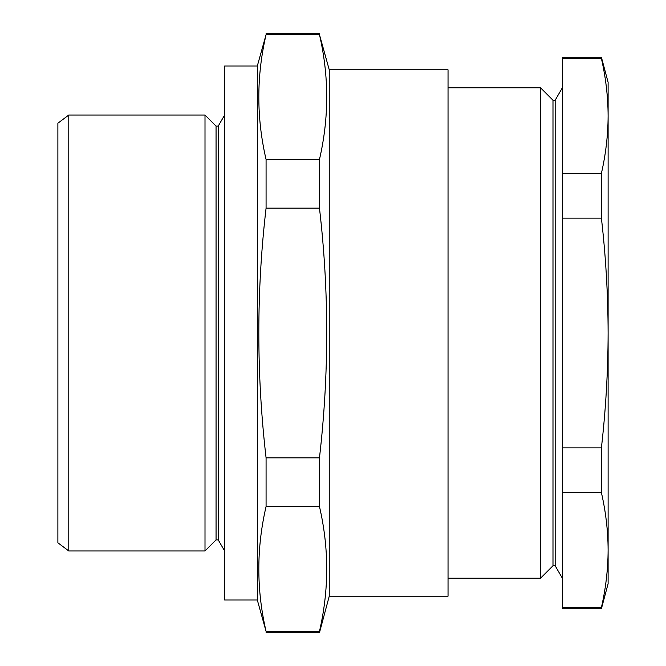 <?xml version="1.0" encoding="UTF-8"?>
<svg xmlns="http://www.w3.org/2000/svg" width="666" height="666" viewBox="0 0 666 666"><rect width="100%" height="100%" fill="white"/><g stroke="black" fill="none" stroke-linecap="round" stroke-linejoin="round"><path stroke-width="1" d="M68.781 550.965L57.884 542.79L57.884 123.21L68.781 115.035L68.781 550.965L205.003 550.965L205.003 115.035L68.781 115.035M205.003 115.035L216.059 126.09L216.059 539.91L205.003 550.965M216.059 126.09L218.24 126.09L218.24 539.91L224.625 550.965M257.317 65.992L224.625 65.992L224.625 600.008L257.317 600.008L266.075 631.376C256.41 589.76 256.41 548.143 266.075 506.526L266.075 457.858C256.41 374.242 256.41 291 266.075 208.142L266.075 159.474C256.41 117.857 256.41 76.24 266.075 34.624L257.317 65.992L257.317 600.008M319.464 631.376C329.129 589.76 329.129 548.143 319.464 506.526L319.464 457.858C329.129 374.242 329.129 291 319.464 208.142L319.464 159.474C329.129 117.857 329.129 76.24 319.464 34.624L329.245 69.805L329.245 596.195L319.464 632.7L319.464 631.376L266.075 631.376M319.464 506.526L266.075 506.526M319.464 457.858L266.075 457.858M319.464 208.142L266.075 208.142M319.464 159.474L266.075 159.474M319.464 34.624L266.075 34.624M329.245 69.805L448.035 69.805L448.035 596.195L329.245 596.195M601.406 58.491C605.794 77.639 608.033 96.778 608.116 115.926L608.116 333C608.033 371.245 605.794 409.54 601.406 447.868L601.406 492.64C605.794 511.788 608.033 530.935 608.116 550.074L608.116 82.343L601.406 57.276L601.406 58.491L562.345 58.491L562.345 608.724L601.406 608.724L601.406 607.509L562.345 607.509M601.406 57.276L562.345 57.276L562.345 58.491M608.116 115.926C608.033 135.065 605.794 154.212 601.406 173.36L601.406 218.132L562.345 218.132M601.406 173.36L562.345 173.36M448.035 87.787L540.551 87.787L540.551 578.213L448.035 578.213M540.551 87.787L552.988 100.225L552.988 565.775L540.551 578.213M552.988 100.225L555.169 100.225L555.169 565.775L562.345 578.213M601.406 492.64L562.345 492.64M601.406 218.132C605.794 256.327 608.025 294.613 608.116 333L608.116 550.074C608.033 569.222 605.794 588.361 601.406 607.509M608.116 550.074L608.116 583.657L601.406 608.724M601.406 447.868L562.345 447.868M216.059 539.91L218.24 539.91M218.24 126.09L224.625 115.035M319.464 632.7L266.075 632.7M319.464 33.3L266.075 33.3M552.988 565.775L555.169 565.775M555.169 100.225L562.345 87.787"/></g></svg>

